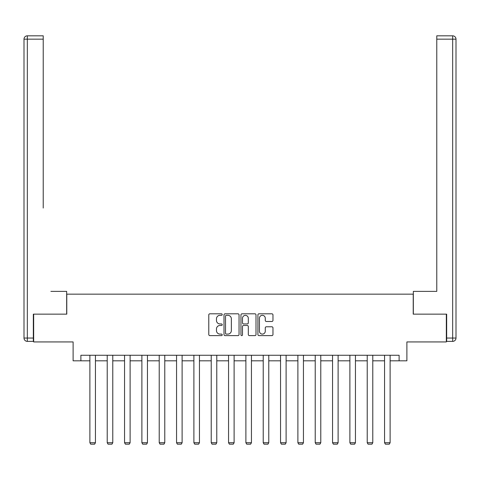 <?xml version="1.0" encoding="UTF-8"?>
<svg xmlns="http://www.w3.org/2000/svg" width="480" height="480" viewBox="0 0 480 480"><rect width="100%" height="100%" fill="white"/><g stroke="black" fill="none" stroke-linecap="round" stroke-linejoin="round"><path stroke-width="0.72" d="M222.222 314.568A0.762 0.762 0 0 0 221.46 313.806L209.874 313.806A1.092 1.092 0 0 0 208.782 314.898L208.782 334.524A1.092 1.092 0 0 0 209.874 335.616L221.46 335.616A0.762 0.762 0 0 0 222.222 334.854A0.762 0.762 0 0 0 221.46 334.092L219.96 334.092A3.492 3.492 0 0 1 216.468 330.6L216.468 328.962A3.492 3.492 0 0 1 219.96 325.476L221.46 325.476A0.762 0.762 0 0 0 222.222 324.714A0.762 0.762 0 0 0 221.46 323.946L219.96 323.946A3.492 3.492 0 0 1 216.468 320.46L216.468 318.822A3.492 3.492 0 0 1 219.96 315.33L221.46 315.33A0.762 0.762 0 0 0 222.222 314.568M271.872 321.492A1.092 1.092 0 0 0 272.964 320.406L272.964 314.898A1.092 1.092 0 0 0 271.872 313.806L259.002 313.806A1.092 1.092 0 0 0 257.916 314.898L257.916 334.524A1.092 1.092 0 0 0 259.002 335.616L271.872 335.616A1.092 1.092 0 0 0 272.964 334.524L272.964 327.876A1.092 1.092 0 0 0 271.872 326.784L266.364 326.784A1.092 1.092 0 0 0 265.278 327.876L265.278 331.176A2.916 2.916 0 0 1 262.356 334.092A2.916 2.916 0 0 1 259.44 331.176L259.44 318.252A2.916 2.916 0 0 1 262.356 315.33A2.916 2.916 0 0 1 265.278 318.252L265.278 320.406A1.092 1.092 0 0 0 266.364 321.492L271.872 321.492M80.886 360.822L80.886 355.266L399.114 355.266L399.114 360.822L406.89 360.822L406.89 341.934L446.334 341.934L446.334 314.154L413.22 314.154L413.22 294.156L66.78 294.156L66.78 314.154L33.666 314.154L33.666 341.934L73.11 341.934L73.11 360.822L89.886 360.822M239.046 314.898A1.092 1.092 0 0 0 237.954 313.806L225.084 313.806A1.092 1.092 0 0 0 223.998 314.898L223.998 334.524A1.092 1.092 0 0 0 225.084 335.616L237.954 335.616A1.092 1.092 0 0 0 239.046 334.524L239.046 314.898M242.046 313.806L254.916 313.806A1.092 1.092 0 0 1 256.002 314.898L256.002 334.524A1.092 1.092 0 0 1 254.916 335.616L249.408 335.616A1.092 1.092 0 0 1 248.316 334.524L248.316 326.568A1.092 1.092 0 0 0 247.224 325.476L243.57 325.476A1.092 1.092 0 0 0 242.484 326.568L242.484 334.854A0.762 0.762 0 0 1 241.716 335.616A0.762 0.762 0 0 1 240.954 334.854L240.954 314.898A1.092 1.092 0 0 1 242.046 313.806M95.442 360.822L107.22 360.822M112.776 360.822L124.554 360.822M130.11 360.822L141.888 360.822M147.444 360.822L159.222 360.822M164.778 360.822L176.556 360.822M182.112 360.822L193.89 360.822M199.446 360.822L211.224 360.822M216.78 360.822L228.558 360.822M234.114 360.822L245.886 360.822M251.442 360.822L263.22 360.822M268.776 360.822L280.554 360.822M286.11 360.822L297.888 360.822M303.444 360.822L315.222 360.822M320.778 360.822L332.556 360.822M338.112 360.822L349.89 360.822M355.446 360.822L367.224 360.822M372.78 360.822L384.558 360.822M390.114 360.822L399.114 360.822M226.284 315.33A0.762 0.762 0 0 0 225.522 316.098L225.522 333.33A0.762 0.762 0 0 0 226.284 334.092L227.868 334.092A3.492 3.492 0 0 0 231.354 330.6L231.354 318.822A3.492 3.492 0 0 0 227.868 315.33L226.284 315.33M248.316 318.306A2.916 2.916 0 0 0 245.4 315.384A2.916 2.916 0 0 0 242.484 318.306L242.484 322.86A1.092 1.092 0 0 0 243.57 323.946L247.224 323.946A1.092 1.092 0 0 0 248.316 322.86L248.316 318.306M95.442 355.266L95.442 442.734L89.886 442.734L89.886 355.266M95.442 442.734L94.614 444.18L90.72 444.18L89.886 442.734M66.666 314.154L66.666 291.378L50.886 291.378M43.224 39.156L27.336 39.156L27.336 35.82L43.224 35.82L43.224 208.044M27.336 341.376L27.336 338.046L24 338.046A3.336 3.336 0 0 0 27.336 341.376L33.336 341.376L27.336 341.376A3.336 3.336 0 0 1 24 338.046L24 39.156A3.336 3.336 0 0 1 27.336 35.82A3.336 3.336 0 0 0 24 39.156L27.336 39.156L27.336 338.046L33.336 338.046L33.336 314.154L33.666 314.154M33.336 338.046L33.336 341.376M429.114 291.378L436.776 291.378L436.776 35.82L452.664 35.82L443.886 35.82M413.334 314.154L413.334 291.378L436.776 291.378L436.776 208.044M446.664 338.046L452.664 338.046L452.664 39.156L456 39.156A3.336 3.336 0 0 0 452.664 35.82A3.336 3.336 0 0 1 456 39.156A3.336 3.336 0 0 0 452.664 35.82A3.336 3.336 0 0 1 456 39.156L456 338.046A3.336 3.336 0 0 1 452.664 341.376L446.664 341.376L446.664 314.154L446.334 314.154M452.664 341.376A3.336 3.336 0 0 0 456 338.046L452.664 338.046L452.664 341.376M112.776 355.266L112.776 442.734L107.22 442.734L107.22 355.266M112.776 442.734L111.942 444.18L108.054 444.18L107.22 442.734M130.11 355.266L130.11 442.734L124.554 442.734L124.554 355.266M130.11 442.734L129.276 444.18L125.388 444.18L124.554 442.734M147.444 355.266L147.444 442.734L141.888 442.734L141.888 355.266M147.444 442.734L146.61 444.18L142.722 444.18L141.888 442.734M164.778 355.266L164.778 442.734L159.222 442.734L159.222 355.266M164.778 442.734L163.944 444.18L160.056 444.18L159.222 442.734M182.112 355.266L182.112 442.734L176.556 442.734L176.556 355.266M182.112 442.734L181.278 444.18L177.39 444.18L176.556 442.734M199.446 355.266L199.446 442.734L193.89 442.734L193.89 355.266M199.446 442.734L198.612 444.18L194.724 444.18L193.89 442.734M216.78 355.266L216.78 442.734L211.224 442.734L211.224 355.266M216.78 442.734L215.946 444.18L212.058 444.18L211.224 442.734M234.114 355.266L234.114 442.734L228.558 442.734L228.558 355.266M234.114 442.734L233.28 444.18L229.386 444.18L228.558 442.734M251.442 355.266L251.442 442.734L245.886 442.734L245.886 355.266M251.442 442.734L250.614 444.18L246.72 444.18L245.886 442.734M268.776 355.266L268.776 442.734L263.22 442.734L263.22 355.266M268.776 442.734L267.942 444.18L264.054 444.18L263.22 442.734M286.11 355.266L286.11 442.734L280.554 442.734L280.554 355.266M286.11 442.734L285.276 444.18L281.388 444.18L280.554 442.734M303.444 355.266L303.444 442.734L297.888 442.734L297.888 355.266M303.444 442.734L302.61 444.18L298.722 444.18L297.888 442.734M320.778 355.266L320.778 442.734L315.222 442.734L315.222 355.266M320.778 442.734L319.944 444.18L316.056 444.18L315.222 442.734M338.112 355.266L338.112 442.734L332.556 442.734L332.556 355.266M338.112 442.734L337.278 444.18L333.39 444.18L332.556 442.734M355.446 355.266L355.446 442.734L349.89 442.734L349.89 355.266M355.446 442.734L354.612 444.18L350.724 444.18L349.89 442.734M372.78 355.266L372.78 442.734L367.224 442.734L367.224 355.266M372.78 442.734L371.946 444.18L368.058 444.18L367.224 442.734M390.114 355.266L390.114 442.734L384.558 442.734L384.558 355.266M390.114 442.734L389.28 444.18L385.386 444.18L384.558 442.734M452.664 35.82L452.664 39.156L436.776 39.156"/></g></svg>
